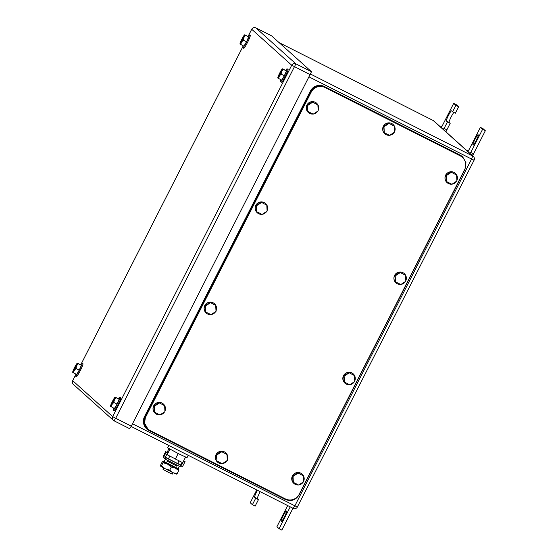 <?xml version="1.0" encoding="UTF-8"?>
<svg xmlns="http://www.w3.org/2000/svg" width="558" height="558" viewBox="0 0 558 558"><rect width="100%" height="100%" fill="white"/><g stroke="black" fill="none" stroke-linecap="round" stroke-linejoin="round"><path stroke-width="0.84" d="M256.743 489.938L250.214 502.751L252.397 504.718L255.69 498.259L258.445 499.654L257.35 498.671A5.699 0.628 116.8 0 1 260.23 491.703M255.69 498.259L254.594 497.276A5.699 0.628 116.8 0 1 257.475 490.308M252.397 504.718L255.152 506.113L258.445 499.654M446.916 129.833L443.882 128.368L446.916 129.833L445.912 131.807M445.702 131.618L446.637 129.784M441.985 126.38L441.28 126.031L441.95 126.45L441.322 127.677M443.324 129.477L443.882 128.368M440.715 127.133L441.28 126.031M453.696 103.39L456.451 104.785L458.641 106.752L455.886 105.357L453.696 103.39L441.95 126.45M455.886 105.357L452.594 111.809L455.349 113.204L458.641 106.752M444.133 128.417L447.425 121.958L446.33 120.974A5.699 0.628 116.8 0 1 448.395 115.548A5.699 0.628 116.8 0 1 451.485 110.819L452.594 111.809M447.425 121.958L450.18 123.353L449.085 122.369A5.699 0.628 116.8 0 1 450.683 117.877A5.699 0.628 116.8 0 1 453.863 112.451M446.888 129.805L450.18 123.353M473.609 153.82L470.575 152.362L473.609 153.82L472.605 155.794M472.396 155.605L473.33 153.771M468.678 150.367L467.974 150.018L468.643 150.437L468.016 151.671M470.01 153.464L470.575 152.362M467.409 151.127L467.974 150.018M470.826 152.404L482.579 129.344L480.389 127.377L468.643 150.437M480.389 127.377L483.144 128.772L485.334 130.739L482.579 129.344M473.582 153.799L485.334 130.739M473.156 145.08A5.699 0.628 116.8 0 0 473.17 145.094A5.699 0.628 116.8 0 0 476.26 140.365A5.699 0.628 116.8 0 0 478.325 134.938L478.06 134.701A5.699 0.628 116.8 0 0 478.046 134.694A5.699 0.628 116.8 0 0 474.956 139.416A5.699 0.628 116.8 0 0 472.891 144.85L473.191 145.101M287.691 505.576L276.908 526.738L279.091 528.705L290.223 506.859M279.091 528.705L281.846 530.1L292.978 508.254M281.42 521.388A5.699 0.628 116.8 0 0 281.434 521.395A5.699 0.628 116.8 0 0 284.524 516.673A5.699 0.628 116.8 0 0 286.589 511.24L286.324 511.002A5.699 0.628 116.8 0 0 283.22 515.718A5.699 0.628 116.8 0 0 281.155 521.151L281.455 521.402M113.783 402.457L114.418 399.828A5.175 0.565 116.8 0 1 112.067 404.438L113.783 402.457L117.047 404.104L119.14 399.263L115.373 397.163M117.047 404.104L114.439 408.491L110.61 406.412A5.175 0.565 116.8 0 0 112.067 404.438L111.175 406.838M115.876 397.617L115.255 397.289A5.175 0.565 116.8 0 1 115.136 397.931A5.175 0.565 116.8 0 1 114.418 399.828L115.876 397.617L119.14 399.263M115.122 397.177L110.477 406.294A5.175 0.565 116.8 0 1 110.477 406.28A5.175 0.565 116.8 0 1 110.596 405.652A5.175 0.565 116.8 0 1 111.314 403.755A5.175 0.565 116.8 0 1 113.658 399.144A5.175 0.565 116.8 0 1 115.06 397.205A5.175 0.565 116.8 0 1 115.122 397.177L115.311 397.254M115.255 397.289L110.61 406.412M118.429 398.705A7.247 0.795 116.8 0 1 119.81 397.177A7.247 0.795 116.8 0 1 119.831 397.191A7.247 0.795 116.8 0 1 117.201 404.104A7.247 0.795 116.8 0 1 113.267 410.123A7.247 0.795 116.8 0 1 113.253 410.109A7.247 0.795 116.8 0 1 113.679 408.1M120.702 397.638A7.247 0.795 116.8 0 1 120.73 397.645A7.247 0.795 116.8 0 1 120.744 397.659A7.247 0.795 116.8 0 1 118.122 404.571A7.247 0.795 116.8 0 1 114.188 410.583A7.247 0.795 116.8 0 1 114.167 410.569L113.267 410.123M75.972 368.475L76.613 365.846A5.175 0.565 116.8 0 1 74.263 370.456L75.972 368.475L79.236 370.121L81.335 365.288L77.562 363.181M79.236 370.121L76.634 374.509L72.798 372.43A5.175 0.565 116.8 0 0 74.263 370.456L73.37 372.856M78.071 363.635L77.443 363.314A5.175 0.565 116.8 0 1 77.332 363.955A5.175 0.565 116.8 0 1 76.613 365.846L78.071 363.635L81.335 365.288M77.443 363.314L72.666 372.312A5.175 0.565 116.8 0 1 72.666 372.298A5.175 0.565 116.8 0 1 72.784 371.67A5.175 0.565 116.8 0 1 73.503 369.78A5.175 0.565 116.8 0 1 75.853 365.169A5.175 0.565 116.8 0 1 77.255 363.23A5.175 0.565 116.8 0 1 77.318 363.195L77.499 363.272M72.666 372.312L77.318 363.195M80.617 364.723A7.247 0.795 116.8 0 1 82.005 363.202A7.247 0.795 116.8 0 1 82.019 363.216A7.247 0.795 116.8 0 1 79.396 370.121A7.247 0.795 116.8 0 1 75.463 376.141A7.247 0.795 116.8 0 1 75.442 376.127A7.247 0.795 116.8 0 1 75.867 374.125M82.898 363.656A7.247 0.795 116.8 0 1 82.919 363.663A7.247 0.795 116.8 0 1 82.94 363.676A7.247 0.795 116.8 0 1 80.31 370.589A7.247 0.795 116.8 0 1 76.383 376.601A7.247 0.795 116.8 0 1 76.362 376.587M243.274 40.134L243.909 37.505A5.175 0.565 116.8 0 1 241.558 42.115L243.274 40.134L246.538 41.78L248.631 36.94L244.864 34.84M246.538 41.78L243.937 46.168L240.1 44.089A5.175 0.565 116.8 0 0 241.558 42.115L240.672 44.514M245.367 35.294L244.746 34.973A5.175 0.565 116.8 0 1 244.627 35.614A5.175 0.565 116.8 0 1 243.909 37.505L245.367 35.294L248.631 36.94M239.968 43.956L239.968 43.97A5.175 0.565 116.8 0 1 239.968 43.956A5.175 0.565 116.8 0 1 240.086 43.329A5.175 0.565 116.8 0 1 240.805 41.438A5.175 0.565 116.8 0 1 243.149 36.821A5.175 0.565 116.8 0 1 244.55 34.882A5.175 0.565 116.8 0 1 244.613 34.854L244.802 34.931M239.968 43.97L244.613 34.854M244.746 34.973L240.1 44.089M247.919 36.382A7.247 0.795 116.8 0 1 249.3 34.861A7.247 0.795 116.8 0 1 249.321 34.868A7.247 0.795 116.8 0 1 246.692 41.78A7.247 0.795 116.8 0 1 242.758 47.8A7.247 0.795 116.8 0 1 242.744 47.786A7.247 0.795 116.8 0 1 243.169 45.777M250.193 35.314A7.247 0.795 116.8 0 1 250.221 35.321A7.247 0.795 116.8 0 1 250.242 35.335A7.247 0.795 116.8 0 1 247.613 42.248A7.247 0.795 116.8 0 1 243.679 48.26A7.247 0.795 116.8 0 1 243.658 48.246M281.079 74.109L281.72 71.487A5.175 0.565 116.8 0 1 279.37 76.097L281.079 74.109L284.343 75.762L286.442 70.922L282.669 68.822M284.343 75.762L281.741 80.143L277.905 78.071A5.175 0.565 116.8 0 0 279.37 76.097L278.477 78.497M283.178 69.276L282.55 68.948A5.175 0.565 116.8 0 1 282.439 69.59A5.175 0.565 116.8 0 1 281.72 71.487L283.178 69.276L286.442 70.922M282.418 68.829L277.772 77.953A5.175 0.565 116.8 0 1 277.772 77.939A5.175 0.565 116.8 0 1 277.891 77.311A5.175 0.565 116.8 0 1 278.609 75.414A5.175 0.565 116.8 0 1 280.96 70.803A5.175 0.565 116.8 0 1 282.362 68.864A5.175 0.565 116.8 0 1 282.418 68.829L282.606 68.913M277.779 78.015L282.55 68.948M285.724 70.364A7.247 0.795 116.8 0 1 287.105 68.836A7.247 0.795 116.8 0 1 287.126 68.85A7.247 0.795 116.8 0 1 284.496 75.762A7.247 0.795 116.8 0 1 280.569 81.775A7.247 0.795 116.8 0 1 280.548 81.761A7.247 0.795 116.8 0 1 280.974 79.759M288.005 69.297A7.247 0.795 116.8 0 1 288.026 69.304A7.247 0.795 116.8 0 1 288.047 69.318A7.247 0.795 116.8 0 1 285.417 76.23A7.247 0.795 116.8 0 1 281.49 82.242A7.247 0.795 116.8 0 1 281.469 82.228L280.569 81.775M311.51 71.745L131.311 426.152L115.694 418.256L295.893 63.849L255.885 27.9A3.104 3.104 0 0 0 251.714 29.26L251.728 29.281A3.104 3.09 -48.1 0 1 255.892 27.907L271.516 35.796L311.51 71.745L295.893 63.849A3.104 3.09 -48.1 0 0 291.722 65.223L251.728 29.281L248.589 35.44M271.516 35.796L255.885 27.9M75.595 374.913L72.68 380.682L112.681 416.624A3.104 3.09 131.9 0 0 114.027 420.788L129.651 428.684L131.311 426.152M462.15 157.126L459.869 155.549L324.826 87.299C318.967 85.025 314.335 86.546 310.939 91.875L145.519 416.526L144.557 423.097L147.842 428.928M145.784 416.763L311.204 92.112A10.358 10.288 131.9 0 1 325.091 87.529L460.134 155.787A10.358 10.288 131.9 0 1 464.619 169.653L299.2 494.304A10.358 10.288 131.9 0 1 285.312 498.887L150.269 430.63A10.358 10.288 131.9 0 1 145.784 416.763L145.519 416.526M400.212 272.625L395.21 275.896L395.51 281.846L394.862 275.582L399.863 272.311L405.513 275.303L399.863 272.311M405.513 275.303L405.819 281.26L400.818 284.531L395.51 281.846M395.21 275.896L394.862 275.582M400.637 284.434A6.215 6.173 -48.1 0 1 395.071 274.773A6.215 6.173 -48.1 0 1 405.799 280.8M396.013 282.885L395.922 282.801A6.215 6.173 -48.1 0 1 402.897 272.653A6.215 6.173 -48.1 0 1 404.229 273.56L404.32 273.643M405.401 281.525A6.215 6.173 -48.1 0 1 401.028 284.392M451.296 172.366L446.295 175.637L446.595 181.594L445.94 175.324L450.948 172.052L456.597 175.052L450.948 172.052M456.597 175.052L456.897 181.001L451.896 184.273L446.595 181.594M446.295 175.637L445.94 175.324M451.715 184.182A6.215 6.173 -48.1 0 1 446.149 174.521A6.215 6.173 -48.1 0 1 456.876 180.548M447.091 182.626L447.007 182.55A6.215 6.173 -48.1 0 1 453.982 172.394A6.215 6.173 -48.1 0 1 455.314 173.308L455.398 173.385M456.486 181.273A6.215 6.173 -48.1 0 1 452.106 184.133M312.578 102.26L307.577 105.532L307.876 111.481L307.528 111.168L307.228 105.211L312.229 101.94L317.879 104.939L312.229 101.94M317.879 104.939L318.186 110.889L313.184 114.16L307.876 111.481M307.577 105.532L307.228 105.211M313.003 114.069A6.215 6.173 -48.1 0 1 307.437 104.409A6.215 6.173 -48.1 0 1 318.158 110.435M308.379 112.514L308.288 112.437A6.215 6.173 -48.1 0 1 315.263 102.281A6.215 6.173 -48.1 0 1 316.595 103.195L316.686 103.272M317.767 111.161A6.215 6.173 -48.1 0 1 313.394 114.027M261.493 202.512L256.492 205.783L256.799 211.733L256.443 211.419L256.143 205.47L261.144 202.198L266.801 205.191L261.144 202.198M266.801 205.191L267.101 211.147L262.1 214.418L256.799 211.733M256.492 205.783L256.143 205.47M261.918 214.328A6.215 6.173 -48.1 0 1 256.352 204.66A6.215 6.173 -48.1 0 1 267.08 210.687M257.294 212.772L257.203 212.696A6.215 6.173 -48.1 0 1 264.178 202.54A6.215 6.173 -48.1 0 1 265.51 203.447L265.601 203.531M266.689 211.419A6.215 6.173 -48.1 0 1 262.309 214.279M210.415 302.771L205.414 306.042L205.714 311.992L205.365 311.678L205.058 305.721L210.059 302.45L215.716 305.449L210.059 302.45M215.716 305.449L216.016 311.399L211.015 314.67L205.714 311.992M205.414 306.042L205.058 305.721M210.833 314.579A6.215 6.173 -48.1 0 1 205.267 304.919A6.215 6.173 -48.1 0 1 215.995 310.946M206.209 313.024L206.125 312.947A6.215 6.173 -48.1 0 1 213.1 302.792A6.215 6.173 -48.1 0 1 214.432 303.705L214.516 303.782M215.604 311.671A6.215 6.173 -48.1 0 1 211.224 314.538M349.127 372.877L344.126 376.148L344.432 382.104L344.077 381.791L343.777 375.834L348.778 372.563L354.435 375.562L348.778 372.563M354.435 375.562L354.735 381.512L349.733 384.783L344.432 382.104M344.126 376.148L343.777 375.834M349.552 384.692A6.215 6.173 -48.1 0 1 343.986 375.032A6.215 6.173 -48.1 0 1 354.714 381.058M344.928 383.137L344.844 383.06A6.215 6.173 -48.1 0 1 351.812 372.904A6.215 6.173 -48.1 0 1 353.144 373.818L353.235 373.895M354.323 381.784A6.215 6.173 -48.1 0 1 349.943 384.643M388.982 123.478L383.981 126.75L384.288 132.699L383.632 126.436L388.633 123.165L394.29 126.157L388.633 123.165M394.29 126.157L394.59 132.113L389.589 135.385L384.288 132.699M383.981 126.75L383.632 126.436M389.407 135.294A6.215 6.173 -48.1 0 1 383.841 125.627A6.215 6.173 -48.1 0 1 394.569 131.653M384.783 133.739L384.699 133.662A6.215 6.173 -48.1 0 1 391.667 123.506A6.215 6.173 -48.1 0 1 393.006 124.413L393.09 124.497M394.178 132.386A6.215 6.173 -48.1 0 1 389.798 135.245M221.686 451.82L216.685 455.091L216.985 461.048L216.337 454.777L221.338 451.506L226.987 454.505L221.338 451.506M226.987 454.505L227.294 460.455L222.293 463.726L216.985 461.048M216.685 455.091L216.337 454.777M222.112 463.635A6.215 6.173 -48.1 0 1 216.546 453.975A6.215 6.173 -48.1 0 1 227.266 460.001M217.487 462.08L217.397 462.003A6.215 6.173 -48.1 0 1 224.372 451.847A6.215 6.173 -48.1 0 1 225.704 452.761L225.795 452.838M226.876 460.727A6.215 6.173 -48.1 0 1 222.502 463.586M159.33 403.022L154.329 406.294L154.629 412.243L153.98 405.98L158.981 402.709L164.631 405.701L158.981 402.709M164.631 405.701L164.938 411.658L159.937 414.929L154.629 412.243M154.329 406.294L153.98 405.98M159.755 414.838A6.215 6.173 -48.1 0 1 154.189 405.171A6.215 6.173 -48.1 0 1 164.91 411.197M155.131 413.283L155.04 413.206A6.215 6.173 -48.1 0 1 162.015 403.05A6.215 6.173 -48.1 0 1 163.348 403.957L163.438 404.041M164.519 411.93A6.215 6.173 -48.1 0 1 160.146 414.789M298.049 473.135L293.048 476.406L293.348 482.356L292.999 482.042L292.692 476.093L297.7 472.821L303.35 475.814L297.7 472.821M303.35 475.814L303.65 481.77L298.649 485.041L293.348 482.356M293.048 476.406L292.692 476.093M298.467 484.944A6.215 6.173 -48.1 0 1 292.901 475.283A6.215 6.173 -48.1 0 1 303.629 481.31M293.843 483.395L293.759 483.312A6.215 6.173 -48.1 0 1 300.734 473.156A6.215 6.173 -48.1 0 1 302.066 474.07L302.15 474.154M303.238 482.035A6.215 6.173 -48.1 0 1 298.858 484.902M149.265 430.713L285.229 499.438C291.088 501.712 295.712 500.184 299.116 494.855L465.002 169.283L465.965 162.706L462.735 156.938L460.517 155.417L324.554 86.692C318.695 84.418 314.07 85.946 310.666 91.275L144.78 416.847L143.818 423.417L147.04 429.193L149.265 430.713M462.68 156.882L462.477 156.7A10.358 10.288 131.9 0 0 460.252 155.18L324.289 86.462A10.358 10.288 131.9 0 0 310.408 91.038L144.515 416.617A10.358 10.288 131.9 0 0 146.782 428.962L146.984 429.144M163.759 467.981L163.041 469.397L168.091 472.145L172.262 474.098L172.987 472.682M166.207 463.182L175.442 467.862M185.549 457.121L182.703 462.708L166.744 454.505M168.962 448.674L167.086 452.35M169.939 449.218L167.086 454.812M178.183 453.542L175.324 459.15M168.823 445.5L167.644 447.809L178.253 453.577L187.021 457.686L188.234 455.307M165.342 462.54L163.013 461.585L167.56 464.137L176.461 468.204M160.662 466.195L161.443 465.881L165.21 468.748L160.662 466.195L160.585 465.114L162.225 461.898L163.013 461.585L163.082 462.673L167.56 464.137L171.32 467.004L175.365 468.085L178.7 470.568L178.63 469.48M165.21 468.748L169.688 470.22L173.015 472.696L165.21 468.748M176.426 474.14L173.168 472.765L177.06 473.777L176.279 474.091M177.06 473.777L178.7 470.568M169.688 470.22L171.32 467.004M161.443 465.881L163.082 462.673M167.602 452.817L165.656 451.61L167.602 452.817L165.614 456.723A0.788 0.781 -48.1 0 0 165.956 457.783L180.632 465.198L179.927 466.586L165.252 459.164A2.344 2.323 -48.1 0 1 164.233 456.025L163.668 455.516L165.656 451.61M166.228 452.12L164.233 456.025M165.252 459.164L165.956 457.783L165.649 457.511M164.749 458.822L164.178 458.306A2.344 2.323 -48.1 0 1 163.668 455.516M168.495 458.69L165.573 457.344M182.103 462.415L181.12 464.34A0.788 0.781 -48.1 0 1 180.067 464.688L177.723 463.391M168.418 458.836L177.646 463.538M179.927 466.586A2.344 2.323 -48.1 0 0 183.066 465.546L185.061 461.64L183.68 460.943L181.692 464.849A0.788 0.781 -48.1 0 1 180.632 465.198L180.067 464.688M185.061 461.64L183.708 460.734M167.226 461.18L176.454 465.881M178.776 467.262L178.379 468.713L177.793 468.518L163.857 461.354L164.743 460.113M163.857 461.354L165.74 462.861L175.61 467.932L178.295 468.706M254.594 497.276L257.35 498.671M446.33 120.974L449.085 122.369M472.891 144.85L473.317 145.059M281.155 521.151L281.581 521.36M309.223 76.983L471.566 159.044L294.868 505.827L297.379 507.006A3.104 3.104 0 0 1 293.208 508.366L131.151 426.458L293.208 508.366L294.868 505.827L132.525 423.773M297.365 506.985L474.077 160.216L471.566 159.044L472.717 156.038L310.666 74.13M433.824 120.94L473.386 156.498A3.104 3.09 -48.1 0 1 474.063 160.202L474.077 160.216A3.104 3.104 0 0 0 473.386 156.498A3.104 3.09 -48.1 0 0 472.717 156.038L433.161 120.486L279.105 42.624L433.161 120.486A3.104 3.09 131.9 0 1 433.824 120.94A3.104 3.104 0 0 0 433.147 120.479M72.673 380.661A3.104 3.104 0 0 0 73.363 384.385A3.104 3.09 131.9 0 1 72.68 380.682L75.567 375.018M81.294 363.781L242.863 46.677M129.651 428.684L114.034 420.795L115.694 418.256L112.681 416.624L291.722 65.223L310.36 74.751M181.692 464.849L181.12 464.34M119.81 397.177L120.73 397.645M82.005 363.202L82.919 363.663M75.463 376.141L76.383 376.601M249.3 34.861L250.221 35.321M242.758 47.8L243.679 48.26M287.105 68.836L288.026 69.304M81.231 363.858L242.897 46.572M248.533 35.51L251.714 29.26M73.363 384.385L113.358 420.327A3.104 3.104 0 0 0 114.034 420.795M176.293 466.195L176.823 465.163M177.597 463.635L178.985 460.915M167.065 461.494L167.595 460.455M168.37 458.934L169.751 456.214"/></g></svg>
